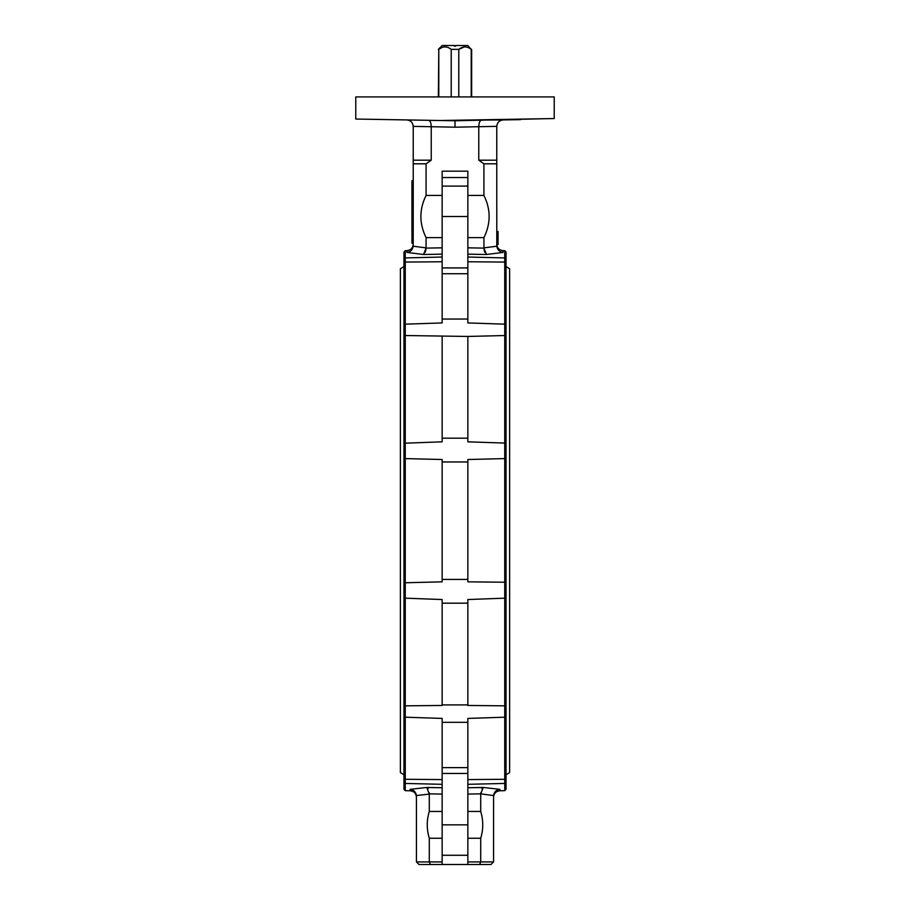 <?xml version="1.0" encoding="UTF-8"?>
<svg xmlns="http://www.w3.org/2000/svg" width="910" height="910" viewBox="0 0 910 910"><rect width="100%" height="100%" fill="white"/><g stroke="black" fill="none" stroke-linecap="round" stroke-linejoin="round"><path stroke-width="1.36" d="M506.028 776.457L506.028 264.901M506.415 774.524L509.623 772.601L509.623 268.757L506.415 266.835M403.972 776.457L403.972 264.901M403.585 774.524L400.377 772.601L400.377 268.757L403.585 266.835M467.854 838.258L480.707 838.258L480.707 861.929L493.561 861.929L493.573 795.567L480.707 793.85L483.255 787.457L499.874 789.345L499.874 790.767C496.03 791.199 493.925 793.338 493.561 797.194M467.854 257.041L504.743 257.917L504.743 250.682L506.028 252.013L506.028 443.227L504.743 443.068L504.743 335.528L467.854 336.45L405.257 335.528L405.257 458.594L442.146 459.516L442.146 581.843L405.257 582.764L405.257 790.676L410.126 790.767C413.97 791.199 416.075 793.338 416.439 797.194M442.146 461.95L467.854 461.95L467.854 579.408L442.146 579.408M467.854 461.95L467.854 459.516L504.743 458.594L504.743 443.068L467.854 441.828L467.854 336.45M506.028 443.227L506.028 582.241L467.854 581.843L467.854 579.408M405.257 790.676L403.972 789.345L403.972 598.132L442.146 599.531L442.146 603.182L467.854 603.182L467.854 705.466L504.743 705.83L504.743 458.594L506.028 459.118M442.146 603.182L442.146 705.466L405.257 705.83L403.972 704.749M442.146 704.909L467.854 704.909M467.854 603.182L467.854 599.531L506.028 598.132L506.028 704.749L504.743 705.83L504.743 717.194L467.854 718.422L467.854 864.5L490.99 864.5L430.362 864.5L429.292 861.929L442.146 861.929M506.028 582.241L506.028 598.132M506.028 704.749L506.028 716.386L504.743 717.194L504.743 779.29L467.854 779.586M506.028 716.386L506.028 777.948L504.743 779.29L504.743 783.442L467.854 784.318M506.028 777.948L506.028 782.202L504.743 783.442L504.743 790.676L499.874 790.767M506.028 782.202L506.028 789.345L504.743 790.676M493.573 795.567C494.221 791.837 496.325 789.766 499.874 789.345M480.707 794.066L480.707 811.447L467.854 811.447M480.707 838.258C483.426 829.317 483.426 820.388 480.707 811.447M493.561 861.929L490.99 864.5L493.561 861.929M467.854 861.929L480.707 861.929L479.638 864.5M467.854 722.312L442.146 722.312L442.146 864.5M442.146 838.258L429.292 838.258L429.292 861.929L416.439 861.929L419.01 864.5L430.362 864.5L419.01 864.5L416.439 861.929L416.427 795.567L429.292 794.066L429.292 811.447L442.146 811.447M429.292 794.066L426.745 787.457L410.126 789.345L410.126 790.767M429.292 838.258C426.574 829.317 426.574 820.388 429.292 811.447M429.258 793.315L429.19 792.655M428.018 788.765L427.62 788.185M426.926 787.548L442.146 787.73L426.745 787.457M416.427 795.567C415.779 791.837 413.675 789.766 410.126 789.345M403.972 716.386L405.257 717.194L442.146 718.422L442.146 722.312M442.146 784.318L405.257 783.442L403.972 782.202M403.972 777.948L405.257 779.29L442.146 779.586M403.972 459.118L405.257 458.594L405.257 582.764L403.972 582.241L403.972 263.411L405.257 262.069L442.146 261.773M496.78 244.506L498.054 244.506L498.054 231.481L496.769 231.481L498.054 231.481L498.054 235.178L496.769 235.178M484.029 249.238L484.222 250.409M484.484 251.433L484.802 252.343M467.854 237.612L483.915 237.612L483.927 248.112L467.854 247.827L483.927 248.112L486.475 254.493L503.082 252.423L486.475 254.493L467.854 254.163M413.231 195.07L411.946 195.07L411.946 202.646L413.231 202.646M411.946 196.719L413.231 196.719M411.946 198.596L413.231 198.596M411.946 200.996L413.231 200.996M413.231 204.466L411.946 204.466L411.946 209.243L413.231 209.243M411.946 211.541L411.946 213.19L413.231 213.19M411.946 213.19L411.946 214.35L413.231 214.35M411.946 209.243L411.946 210.062L413.231 210.062M411.946 210.062L411.946 211.063L413.231 211.063M413.231 217.479L411.946 217.479L411.946 220.834L413.231 220.834M411.946 220.834L411.946 223.905L413.231 223.905M411.946 215.647L411.946 215.01L413.231 215.34M411.946 215.34L411.946 216.978L413.231 216.978M411.946 237.248L413.231 237.248L411.946 237.248L411.946 243.186L413.231 243.186M411.946 235.599L413.231 235.599M411.946 239.148L413.231 239.148M411.946 241.537L413.231 241.537M413.231 180.726L411.946 180.726L411.946 183.865L411.946 182.375L413.231 182.375M411.946 183.865L413.231 183.865L411.946 183.865M411.946 194.239L411.946 193.25L411.946 194.239L413.231 194.239M411.946 216L411.946 214.84L413.231 215.01M411.946 225.396L411.946 222.836M411.946 223.905L411.946 225.225L413.231 225.225L411.946 225.27L413.231 225.27M483.915 163.811L478.774 160.183L496.769 160.183L496.769 163.811L483.915 163.811L483.915 195.411C490.865 209.471 490.865 223.542 483.915 237.612M520.475 119.631L503.128 119.927L520.475 119.631M554.224 118.55L554.224 96.915L355.776 96.915L355.776 119.039L428.667 120.313C430.259 120.734 431.101 122.861 431.226 126.706L455 127.195L455 120.768L355.776 119.039L440.156 120.507L554.224 118.55L440.156 120.507L455 120.768L547.433 118.664M546.375 118.687L520.475 119.13M503.128 119.426L470.686 119.984M451.269 120.325L503.082 119.927C499.272 120.393 497.167 122.531 496.769 126.353L478.774 126.706C478.899 122.861 479.741 120.734 481.333 120.313M389.525 119.631L406.872 119.927L389.525 119.631M478.774 126.706L455 127.195M478.774 160.183L478.774 126.786M496.769 160.183L496.769 126.388M413.231 160.183L431.226 160.183L426.085 163.811L413.231 163.811L413.231 126.388C412.833 122.531 410.728 120.393 406.918 119.927M455 120.95L455 121.803M498.054 239.068L496.769 239.068L498.054 239.068L498.054 244.335L498.054 232.971L498.054 237.578L496.769 237.578M498.054 235.178L496.769 235.235M498.054 232.971L496.769 232.971L498.054 232.971M498.054 231.606L496.769 231.606M498.054 244.335L496.769 244.244C497.133 248.077 499.237 250.216 503.082 250.648L503.082 252.423C499.567 251.99 497.463 249.92 496.792 246.223L496.769 163.811M467.854 195.411L483.915 195.411M442.146 267.915L467.854 267.915L467.854 171.171L442.146 171.171L442.146 319.046L467.854 319.046L467.854 322.936L504.743 324.165L504.743 257.917L506.028 259.157M467.854 267.915L467.854 319.046M426.085 247.873L413.208 246.223C412.537 249.92 410.433 251.99 406.918 252.423L423.525 254.493L426.073 248.112L442.146 247.827L426.073 248.112L426.085 237.612L442.146 237.612M426.085 237.612C419.135 223.542 419.135 209.471 426.085 195.411L426.085 163.811M413.208 246.223L413.231 163.811M442.146 195.411L426.085 195.411M431.226 160.183L431.226 126.786M411.946 236.077L411.946 233.79L413.231 233.881M411.946 209.584L413.231 209.584M411.946 202.646L411.946 203.635L411.946 202.646M411.946 203.635L413.231 203.635L411.946 203.635M411.946 225.27L411.946 229.365L413.231 229.365M411.946 229.365L411.946 233.79L413.231 233.79M413.231 184.685L411.946 184.685L411.946 193.25L413.231 193.25M411.946 188.962L413.231 188.962M442.146 319.046L442.146 322.936L405.257 324.165L405.257 335.528L403.972 336.609M442.146 254.163L423.525 254.493L406.918 252.423L406.918 250.648C410.763 250.216 412.867 248.077 413.231 244.221M425.971 249.238L425.778 250.409M425.516 251.433L425.197 252.343M506.028 263.411L504.743 262.069L467.854 261.773M442.146 336.45L442.146 438.176L467.854 438.176M442.146 438.176L442.146 441.828L403.972 443.227M506.028 336.609L504.743 335.528L504.743 324.165L506.028 324.972M403.972 263.411L403.972 259.157L405.257 257.917L405.257 324.165L403.972 324.972M403.972 259.157L403.972 252.013L405.257 250.682L405.257 257.917L442.146 257.041M403.972 598.132L403.972 582.241M480.742 793.315L480.81 792.655M481.982 788.765L482.38 788.185M483.073 787.548L467.854 787.73L483.255 787.457M464.498 46.865L458.788 49.356L458.788 96.915M471.209 96.915L471.209 49.356C467.069 46.103 462.928 46.103 458.788 49.356L451.212 49.356C447.072 46.103 442.931 46.103 438.791 49.356L438.358 96.915M444.501 46.865L443.534 47.002M441.805 47.559L438.791 49.356L438.791 96.915M438.358 49.356L442.214 45.5L454.363 45.5L454.363 46.137L455.637 46.137L455.637 45.5L467.786 45.5L471.209 49.356M451.212 96.915L451.212 49.356M480.707 793.85L467.854 794.077M467.854 773.443L442.146 773.443M442.146 767.63L467.854 767.63M467.854 824.847L442.146 824.847M467.854 855.263L442.146 855.263M429.292 793.85L442.146 794.077M413.231 126.388L431.226 126.706M483.915 247.873L496.792 246.223M467.854 273.728L442.146 273.728M467.854 216.512L442.146 216.512M467.854 186.095L442.146 186.095M467.854 177.541L442.146 177.541M504.743 250.682L503.082 250.648M405.257 250.682L406.918 250.648M471.642 49.356L471.642 96.915"/></g></svg>
